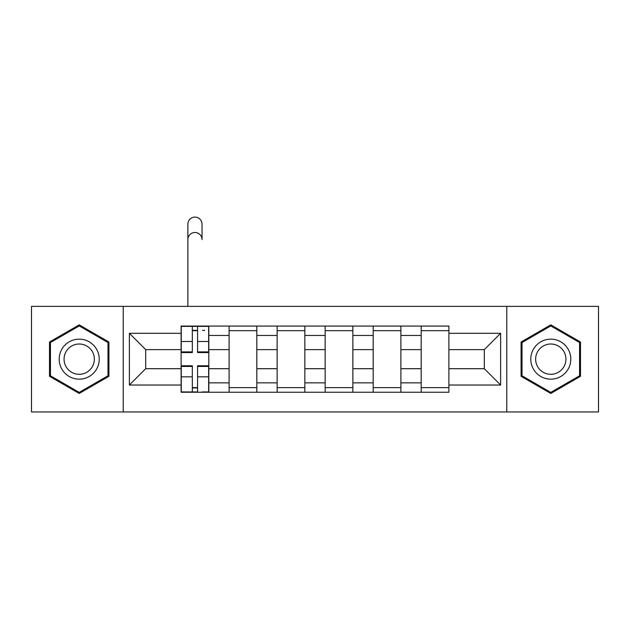 <?xml version="1.0" encoding="UTF-8"?>
<svg xmlns="http://www.w3.org/2000/svg" width="630" height="630" viewBox="0 0 630 630"><rect width="100%" height="100%" fill="white"/><g stroke="black" fill="none" stroke-linecap="round" stroke-linejoin="round"><path stroke-width="0.94" d="M506.772 411.949L598.5 411.949L598.5 306.369L31.5 306.369L31.5 411.949L506.772 411.949L506.772 306.369M229.115 392.246L229.115 335.459L208.806 335.459L208.806 392.246M208.806 335.459L208.806 326.072M229.115 335.459L229.115 326.072M256.82 326.072L256.82 392.246M277.137 392.246L277.137 326.072M304.841 326.072L304.841 392.246M325.159 392.246L325.159 326.072M352.863 326.072L352.863 392.246M373.18 392.246L373.18 326.072M400.885 326.072L400.885 392.246M421.194 392.246L421.194 326.072M421.194 368.7L400.885 368.7M373.18 368.7L352.863 368.7M325.159 368.7L304.841 368.7M277.137 368.7L256.82 368.7M229.115 368.7L208.806 368.7M421.194 349.618L400.885 349.618M373.18 349.618L352.863 349.618M325.159 349.618L304.841 349.618M277.137 349.618L256.82 349.618M229.115 349.618L208.806 349.618M145.703 368.7L181.101 368.7L181.101 349.618L145.703 349.618L145.703 368.7L129.386 385.017L129.386 333.301L181.101 333.301L181.101 349.618M448.899 349.618L448.899 368.7L484.297 368.7L484.297 349.618L448.899 349.618L448.899 326.072L181.101 326.072L181.101 333.301M448.899 333.301L500.614 333.301L500.614 385.017L448.899 385.017L448.899 368.7M181.101 368.7L181.101 392.246L448.899 392.246L448.899 385.017M181.101 385.017L129.386 385.017M123.228 411.949L123.228 306.369M108.919 342.011L79.215 324.859L49.51 342.011L49.51 376.307L79.215 393.459L108.919 376.307L108.919 342.011M580.49 342.011L550.785 324.859L521.081 342.011L521.081 376.307L550.785 393.459L580.49 376.307L580.49 342.011M197.568 387.631L192.331 387.631M192.331 330.687L197.568 330.687M256.82 387.631L229.115 387.631M229.115 330.687L256.82 330.687M304.841 387.631L277.137 387.631M277.137 330.687L304.841 330.687M352.863 387.631L325.159 387.631M325.159 330.687L352.863 330.687M400.885 387.631L373.18 387.631M373.18 330.687L400.885 330.687M448.899 387.631L421.194 387.631M421.194 330.687L448.899 330.687M129.386 333.301L145.703 349.618M484.297 368.7L500.614 385.017M484.297 349.618L500.614 333.301M187.874 239.573L187.874 224.178A7.08 7.08 0 0 1 194.953 217.098A7.08 7.08 0 0 1 202.033 224.178L202.033 239.573A7.08 7.08 90 0 0 194.953 232.494A7.08 7.08 90 0 0 187.874 239.573L187.874 306.369M197.568 352.54L197.568 326.379L208.648 326.379L208.648 352.54L197.568 352.54M192.331 330.38L197.568 330.38M202.49 330.38L204.648 330.38M192.331 326.379L181.251 326.379L181.251 352.54L192.331 352.54L192.331 326.379L197.568 326.379M192.331 366.432L181.251 366.432L181.251 365.778L192.331 365.778L192.331 391.939L181.251 391.939L187.409 391.939M181.251 366.432L181.251 391.939M197.568 387.938L192.331 387.938M202.49 391.939L208.648 391.939L208.648 365.778L197.568 365.778L197.568 391.939L187.874 391.939M208.648 391.939L202.033 391.939M61.882 369.164A20.01 20.01 0 0 0 89.216 376.488A20.01 20.01 0 0 0 96.54 349.154A20.01 20.01 0 0 0 69.206 341.83A20.01 20.01 0 0 0 61.882 369.164M66.095 366.731A15.151 15.151 0 0 0 86.782 372.275A15.151 15.151 0 0 0 92.334 351.587A15.151 15.151 0 0 0 71.639 346.043A15.151 15.151 0 0 0 66.095 366.731M79.215 325.923L107.99 342.539L107.99 375.779L79.215 392.395L50.432 375.779L50.432 342.539L79.215 325.923M533.46 369.164A20.01 20.01 0 0 0 560.794 376.488A20.01 20.01 0 0 0 568.118 349.154A20.01 20.01 0 0 0 540.784 341.83A20.01 20.01 0 0 0 533.46 369.164M537.666 366.731A15.151 15.151 0 0 0 558.361 372.275A15.151 15.151 0 0 0 563.905 351.587A15.151 15.151 0 0 0 543.217 346.043A15.151 15.151 0 0 0 537.666 366.731M550.785 325.923L579.568 342.539L579.568 375.779L550.785 392.395L522.01 375.779L522.01 342.539L550.785 325.923M373.18 335.459L352.863 335.459M325.159 335.459L304.841 335.459M277.137 335.459L256.82 335.459M421.194 335.459L400.885 335.459M373.18 382.859L352.863 382.859M325.159 382.859L304.841 382.859M277.137 382.859L256.82 382.859M229.115 382.859L208.806 382.859M421.194 382.859L400.885 382.859M197.568 351.886L208.648 351.886M197.568 341.499L208.648 341.499M181.251 351.886L192.331 351.886M181.251 341.499L192.331 341.499M192.331 376.819L181.251 376.819M208.648 366.432L197.568 366.432M208.648 376.819L197.568 376.819"/></g></svg>
